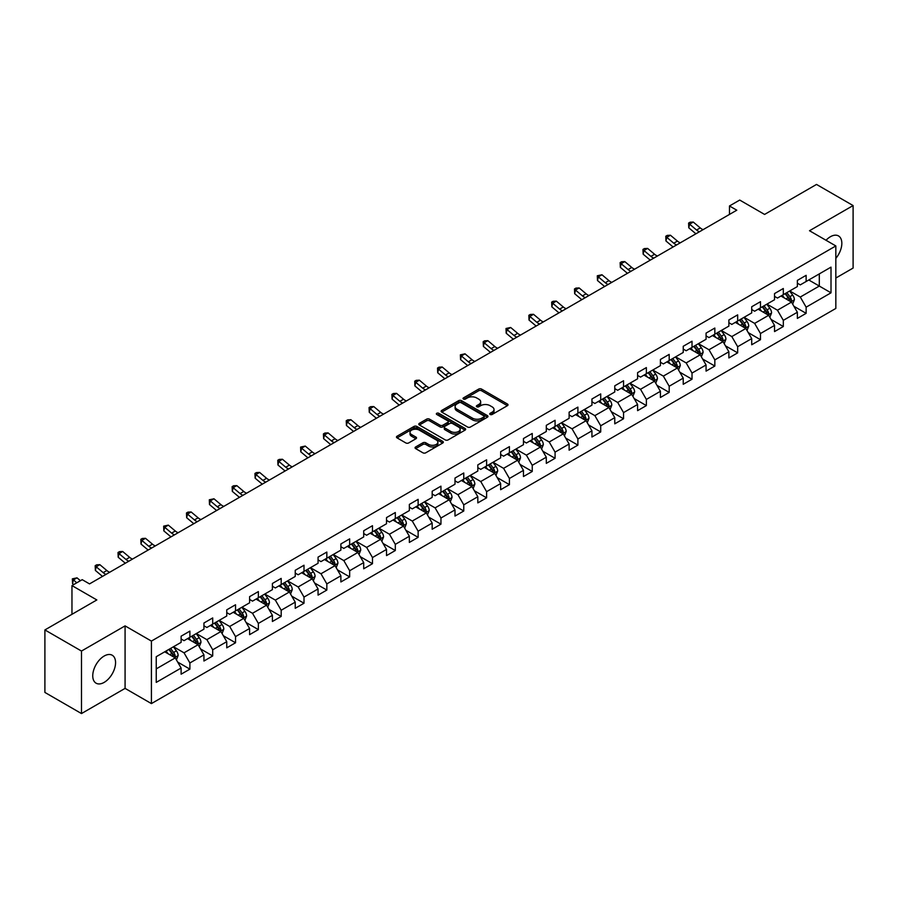 <?xml version="1.0" encoding="UTF-8"?>
<svg xmlns="http://www.w3.org/2000/svg" width="898" height="898" viewBox="0 0 898 898"><rect width="100%" height="100%" fill="white"/><g stroke="black" fill="none" stroke-linecap="round" stroke-linejoin="round"><path stroke-width="1.35" d="M490.151 414.472A1.426 0.819 0 0 0 492.16 414.472L507.426 405.671A2.032 1.167 0 0 0 508.021 404.841A2.032 1.167 0 0 0 507.426 404.01L481.575 389.081A2.032 1.167 0 0 0 478.701 389.081L463.447 397.893A1.426 0.819 0 0 0 463.02 398.476A1.426 0.819 0 0 0 463.447 399.049A1.426 0.819 0 0 0 465.456 399.049L467.431 397.915A6.499 3.749 0 0 1 476.614 397.915L478.769 399.161A6.499 3.749 0 0 1 480.677 401.81A6.499 3.749 0 0 1 478.769 404.459L476.793 405.604A1.426 0.819 0 0 0 476.378 406.188A1.426 0.819 0 0 0 476.793 406.76A1.426 0.819 0 0 0 478.814 406.76L480.778 405.627A6.499 3.749 0 0 1 489.971 405.627L492.126 406.873A6.499 3.749 0 0 1 494.035 409.522A6.499 3.749 0 0 1 492.126 412.171L490.151 413.316A1.426 0.819 0 0 0 489.736 413.899A1.426 0.819 0 0 0 490.151 414.472L490.151 413.316M104.157 682.39A16.142 9.317 120 0 0 114.697 668.168A16.142 9.317 120 0 0 112.228 655.237A16.142 9.317 120 0 0 104.157 656.034A16.142 9.317 120 0 0 93.617 670.256A16.142 9.317 120 0 0 96.086 683.187A16.142 9.317 120 0 0 104.157 682.39M835.836 258.377A16.142 9.317 120 0 0 838.496 235.927A16.142 9.317 120 0 0 830.425 236.724A16.142 9.317 120 0 0 826.037 240.271M415.651 446.957A2.032 1.167 0 0 0 415.056 447.788A2.032 1.167 0 0 0 415.651 448.618L422.913 452.805A2.032 1.167 0 0 0 425.775 452.805L442.725 443.017A2.032 1.167 0 0 0 443.32 442.186A2.032 1.167 0 0 0 442.725 441.356L416.874 426.438A2.032 1.167 0 0 0 414 426.438L397.062 436.215A2.032 1.167 0 0 0 396.467 437.045A2.032 1.167 0 0 0 397.062 437.876L405.817 442.939A2.032 1.167 0 0 0 408.691 442.939L415.942 438.752A2.032 1.167 0 0 0 416.537 437.921A2.032 1.167 0 0 0 415.942 437.09L411.598 434.587A5.433 3.132 0 0 1 410.004 432.365A5.433 3.132 0 0 1 413.361 429.469A5.433 3.132 0 0 1 419.276 430.142L436.305 439.975A5.433 3.132 0 0 1 437.887 442.186A5.433 3.132 0 0 1 434.542 445.082A5.433 3.132 0 0 1 428.615 444.409L425.775 442.77A2.032 1.167 0 0 0 422.913 442.77L415.651 446.957L415.651 448.618L422.913 444.454L422.913 442.77M835.836 278.032L853.1 268.064L853.1 205.563L816.518 184.438L764.58 214.431L739.716 200.063L729.468 205.979L736.787 210.199L89.519 583.902L82.212 579.67L71.963 585.586L71.963 614.311M81.482 651.05L81.482 713.562L125.08 688.384L125.08 625.884L81.482 651.05L44.9 629.936L96.838 599.943L71.963 585.586M125.08 625.884L151.414 641.082L835.836 245.94L835.836 308.441L151.414 703.594L151.414 641.082M853.1 205.563L809.502 230.73L835.836 245.94M467.566 427.021A2.032 1.167 0 0 0 470.44 427.021L487.389 417.233A2.032 1.167 0 0 0 487.984 416.403A2.032 1.167 0 0 0 487.389 415.572L461.538 400.654A2.032 1.167 0 0 0 458.665 400.654L441.726 410.431A2.032 1.167 0 0 0 441.131 411.262A2.032 1.167 0 0 0 441.726 412.092L467.566 427.021M437.337 414.786A1.426 0.819 0 0 1 438.774 414.988L465.029 430.142L448.113 439.908A2.032 1.167 0 0 1 445.24 439.908L419.388 424.99L419.388 423.328A2.032 1.167 0 0 0 418.794 424.159A2.032 1.167 0 0 0 419.388 424.99M419.388 423.328L426.64 419.142A2.032 1.167 0 0 1 429.513 419.142L439.998 425.192A2.032 1.167 0 0 0 442.871 425.192L447.675 422.419A2.032 1.167 0 0 0 448.27 421.589A2.032 1.167 0 0 0 447.675 420.758L436.765 414.461A1.426 0.819 0 0 1 436.349 413.877A1.426 0.819 0 0 1 437.225 413.114A1.426 0.819 0 0 1 438.774 413.293L465.063 428.469A2.032 1.167 0 0 1 465.658 429.3A2.032 1.167 0 0 1 465.063 430.131L465.063 428.469M81.482 713.562L44.9 692.437L44.9 629.936M177.669 662.073L189.893 669.133L189.893 662.96L203.936 654.855L203.936 661.018L212.714 655.955L212.714 649.782L226.756 641.677L226.756 647.84L235.534 642.777L235.534 636.603L249.588 628.499L249.588 634.662L258.366 629.599L258.366 623.425L272.408 615.321L272.408 621.483L281.186 616.421L281.186 610.247L295.229 602.143L295.229 608.305L304.007 603.243L304.007 597.08L318.06 588.965L318.06 595.127L326.838 590.065L326.838 583.902L340.881 575.786L340.881 581.96L349.659 576.886L349.659 570.724L363.701 562.608L363.701 568.782L372.479 563.708L372.479 557.546L386.522 549.43L386.522 555.604L395.311 550.53L395.311 544.368L409.353 536.252L409.353 542.426L418.131 537.352L418.131 531.189L432.174 523.085L432.174 529.248L440.952 524.174L440.952 518.011L454.994 509.907L454.994 516.069L463.772 510.996L463.772 504.833L477.826 496.729L477.826 502.891L486.604 497.829L486.604 491.655L500.646 483.551L500.646 489.713L509.424 484.651L509.424 478.477L523.467 470.372L523.467 476.535L532.245 471.472L532.245 465.299L546.298 457.194L546.298 463.357L555.076 458.294L555.076 452.121L569.119 444.016L569.119 450.179L577.897 445.116L577.897 438.954L591.939 430.838L591.939 437L600.717 431.938L600.717 425.775L614.771 417.66L614.771 423.834L623.549 418.76L623.549 412.597L637.591 404.482L637.591 410.655L646.369 405.582L646.369 399.419L660.412 391.304L660.412 397.477L669.19 392.404L669.19 386.241L683.232 378.125L683.232 384.299L692.021 379.225L692.021 373.063L706.064 364.958L706.064 371.121L714.842 366.047L714.842 359.885L728.884 351.78L728.884 357.943L737.662 352.869L737.662 346.707L751.705 338.602L751.705 344.765L760.483 339.702L760.483 333.528L774.536 325.424L774.536 331.587L783.314 326.524L783.314 320.35L797.357 312.246L797.357 318.408L806.135 313.346L806.135 307.172L831.009 292.815L831.009 267.133L819.302 273.89L819.302 286.058L831.009 292.815M189.893 669.133L181.115 674.196L181.115 668.033L156.241 682.39L156.241 656.707L181.115 642.351L181.115 636.188L189.893 631.114L189.893 637.277L203.936 629.172L203.936 623.01L212.714 617.936L212.714 624.11L226.756 615.994L226.756 609.832L235.534 604.758L235.534 610.932L249.588 602.816L249.588 596.654L258.366 591.58L258.366 597.754L272.408 589.638L272.408 583.476L281.186 578.402L281.186 584.576L295.229 576.46L295.229 570.297L304.007 565.235L304.007 571.397L318.06 563.282L318.06 557.119L326.838 552.057L326.838 558.219L340.881 550.115L340.881 543.941L349.659 538.879L349.659 545.041L363.701 536.937L363.701 530.763L372.479 525.7L372.479 531.863L386.522 523.759L386.522 517.585L395.311 512.522L395.311 518.685L409.353 510.58L409.353 504.407L418.131 499.344L418.131 505.507L432.174 497.402L432.174 491.24L440.952 486.166L440.952 492.329L454.994 484.224L454.994 478.062L463.772 472.988L463.772 479.15L477.826 471.046L477.826 464.883L486.604 459.81L486.604 465.983L500.646 457.868L500.646 451.705L509.424 446.632L509.424 452.805L523.467 444.69L523.467 438.527L532.245 433.453L532.245 439.627L546.298 431.511L546.298 425.349L555.076 420.275L555.076 426.449L569.119 418.333L569.119 412.171L577.897 407.108L577.897 413.271L591.939 405.155L591.939 398.993L600.717 393.93L600.717 400.093L614.771 391.988L614.771 385.814L623.549 380.752L623.549 386.915L637.591 378.81L637.591 372.636L646.369 367.574L646.369 373.736L660.412 365.632L660.412 359.458L669.19 354.396L669.19 360.558L683.232 352.454L683.232 346.28L692.021 341.218L692.021 347.38L706.064 339.276L706.064 333.102L714.842 328.039L714.842 334.202L728.884 326.097L728.884 319.935L737.662 314.861L737.662 321.024L751.705 312.919L751.705 306.757L760.483 301.683L760.483 307.846L774.536 299.741L774.536 293.579L783.314 288.505L783.314 294.679L797.357 286.563L797.357 280.401L806.135 275.327L806.135 281.501L831.009 267.133M187.547 638.635L198.088 644.719L184.034 652.824L173.505 646.74M181.115 638.972L184.034 640.667L189.893 637.277M184.034 652.824L189.893 662.96M198.088 644.719L203.936 654.855M210.368 625.457L220.908 631.541L206.866 639.645L196.325 633.561M203.936 625.794L206.866 627.489L212.714 624.11M206.866 639.645L212.714 649.782M220.908 631.541L226.756 641.677M233.199 612.279L243.728 618.363L229.686 626.467L219.157 620.383M226.756 612.616L229.686 614.311L235.534 610.932M229.686 626.467L235.534 636.603M243.728 618.363L249.588 628.499M256.02 599.101L266.56 605.185L252.506 613.289L241.977 607.216M249.588 599.437L252.506 601.132L258.366 597.754M252.506 613.289L258.366 623.425M266.56 605.185L272.408 615.321M278.84 585.923L289.381 592.006L275.338 600.111L264.798 594.038M272.408 586.259L275.338 587.954L281.186 584.576M275.338 600.111L281.186 610.247M289.381 592.006L295.229 602.143M301.672 572.744L312.201 578.828L298.158 586.944L287.618 580.86M295.229 573.081L298.158 574.776L304.007 571.397M298.158 586.944L304.007 597.08M312.201 578.828L318.06 588.965M324.492 559.566L335.021 565.65L320.979 573.766L310.45 567.682M318.06 559.903L320.979 561.598L326.838 558.219M320.979 573.766L326.838 583.902M335.021 565.65L340.881 575.786M347.313 546.388L357.853 552.472L343.811 560.588L333.27 554.504M340.881 546.736L343.811 548.42L349.659 545.041M343.811 560.588L349.659 570.724M357.853 552.472L363.701 562.608M370.144 533.221L380.673 539.294L366.631 547.41L356.091 541.326M363.701 533.558L366.631 535.242L372.479 531.863M366.631 547.41L372.479 557.546M380.673 539.294L386.522 549.43M392.965 520.043L403.494 526.116L389.451 534.231L378.922 528.147M386.522 520.38L389.451 522.064L395.311 518.685M389.451 534.231L395.311 544.368M403.494 526.116L409.353 536.252M415.785 506.865L426.326 512.949L412.272 521.053L401.743 514.969M409.353 507.202L412.272 508.885L418.131 505.507M412.272 521.053L418.131 531.189M426.326 512.949L432.174 523.085M438.617 493.687L449.146 499.771L435.103 507.875L424.563 501.791M432.174 494.023L435.103 495.707L440.952 492.329M435.103 507.875L440.952 518.011M449.146 499.771L454.994 509.907M461.437 480.509L471.966 486.593L457.924 494.697L447.395 488.613M454.994 480.845L457.924 482.529L463.772 479.15M457.924 494.697L463.772 504.833M471.966 486.593L477.826 496.729M484.258 467.33L494.798 473.414L480.744 481.519L470.215 475.435M477.826 467.667L480.744 469.362L486.604 465.983M480.744 481.519L486.604 491.655M494.798 473.414L500.646 483.551M507.078 454.152L517.618 460.236L503.576 468.341L493.036 462.257M500.646 454.489L503.576 456.184L509.424 452.805M503.576 468.341L509.424 478.477M517.618 460.236L523.467 470.372M529.91 440.974L540.439 447.058L526.396 455.163L515.867 449.09M523.467 441.311L526.396 443.006L532.245 439.627M526.396 455.163L532.245 465.299M540.439 447.058L546.298 457.194M552.73 427.796L563.271 433.88L549.217 441.984L538.688 435.912M546.298 428.133L549.217 429.828L555.076 426.449M549.217 441.984L555.076 452.121M563.271 433.88L569.119 444.016M575.551 414.618L586.091 420.702L572.048 428.817L561.508 422.734M569.119 414.955L572.048 416.65L577.897 413.271M572.048 428.817L577.897 438.954M586.091 420.702L591.939 430.838M598.382 401.44L608.911 407.524L594.869 415.639L584.329 409.555M591.939 401.776L594.869 403.471L600.717 400.093M594.869 415.639L600.717 425.775M608.911 407.524L614.771 417.66M621.203 388.262L631.743 394.345L617.689 402.461L607.16 396.377M614.771 388.61L617.689 390.293L623.549 386.915M617.689 402.461L623.549 412.597M631.743 394.345L637.591 404.482M644.023 375.095L654.563 381.167L640.521 389.283L629.981 383.199M637.591 375.431L640.521 377.115L646.369 373.736M640.521 389.283L646.369 399.419M654.563 381.167L660.412 391.304M666.855 361.916L677.384 367.989L663.341 376.105L652.801 370.021M660.412 362.253L663.341 363.937L669.19 360.558M663.341 376.105L669.19 386.241M677.384 367.989L683.232 378.125M689.675 348.738L700.204 354.811L686.162 362.927L675.633 356.843M683.232 349.075L686.162 350.759L692.021 347.38M686.162 362.927L692.021 373.063M700.204 354.811L706.064 364.958M712.496 335.56L723.036 341.644L708.982 349.749L698.453 343.665M706.064 335.897L708.982 337.581L714.842 334.202M708.982 349.749L714.842 359.885M723.036 341.644L728.884 351.78M735.327 322.382L745.856 328.466L731.814 336.57L721.274 330.486M728.884 322.719L731.814 324.403L737.662 321.024M731.814 336.57L737.662 346.707M745.856 328.466L751.705 338.602M758.148 309.204L768.677 315.288L754.634 323.392L744.105 317.308M751.705 309.541L754.634 311.236L760.483 307.846M754.634 323.392L760.483 333.528M768.677 315.288L774.536 325.424M780.968 296.026L791.508 302.11L777.455 310.214L766.926 304.13M774.536 296.362L777.455 298.057L783.314 294.679M777.455 310.214L783.314 320.35M791.508 302.11L797.357 312.246M808.772 279.974L819.302 286.058L800.286 297.036L789.746 290.952M797.357 283.184L800.286 284.879L806.135 281.501M800.286 297.036L806.135 307.172M125.08 688.384L151.414 703.594M729.468 205.979L729.468 214.431M156.241 668.875L175.256 657.897L164.727 651.813M175.256 657.897L181.115 668.033M793.922 306.285L806.135 313.346M771.09 319.464L783.314 326.524M748.27 332.642L760.483 339.702M725.449 345.82L737.662 352.869M702.629 358.998L714.842 366.047M679.797 372.176L692.021 379.225M656.977 385.354L669.19 392.404M634.156 398.532L646.369 405.582M611.325 411.711L623.549 418.76M588.504 424.889L600.717 431.938M565.684 438.067L577.897 445.116M542.852 451.234L555.076 458.294M520.032 464.412L532.245 471.472M497.211 477.59L509.424 484.651M474.38 490.768L486.604 497.829M451.559 503.946L463.772 510.996M428.739 517.125L440.952 524.174M405.907 530.303L418.131 537.352M383.087 543.481L395.311 550.53M360.266 556.659L372.479 563.708M337.446 569.837L349.659 576.886M314.614 583.015L326.838 590.065M291.794 596.193L304.007 603.243M268.973 609.36L281.186 616.421M246.142 622.538L258.366 629.599M223.321 635.717L235.534 642.777M200.501 648.895L212.714 655.955M490.723 414.674L492.126 413.866A6.499 3.749 0 0 0 494.035 411.217L494.035 409.522M480.677 401.81L480.677 403.505A6.499 3.749 0 0 1 478.769 406.154L477.366 406.962M507.392 405.683L481.575 390.776A2.032 1.167 0 0 0 478.701 390.776L464.008 399.251M487.389 415.572L487.389 417.233L461.538 402.338A2.032 1.167 0 0 0 458.665 402.338L441.749 412.103M483.798 416.986A1.426 0.819 0 0 0 484.213 416.403A1.426 0.819 0 0 0 483.798 415.819L461.112 402.719A1.426 0.819 0 0 0 459.103 402.719L457.015 403.92A6.499 3.749 0 0 0 455.106 406.581A6.499 3.749 0 0 0 457.015 409.23L472.528 418.187A6.499 3.749 0 0 0 481.721 418.187L483.798 416.986L483.798 418.67A1.426 0.819 0 0 0 484.213 418.098L484.213 416.403M455.106 406.581L455.106 408.264A6.499 3.749 0 0 0 457.015 410.925L457.015 409.23M483.798 418.67L481.721 419.871A6.499 3.749 0 0 1 472.528 419.871L457.015 410.925M419.411 425.001L426.64 420.825L426.64 419.142M448.27 421.589L448.27 423.272A2.032 1.167 0 0 1 447.675 424.103L442.871 426.887A2.032 1.167 0 0 1 439.998 426.887L429.513 420.825A2.032 1.167 0 0 0 426.64 420.825M450.875 431.478A5.433 3.132 0 0 0 456.801 432.151A5.433 3.132 0 0 0 460.146 429.255A5.433 3.132 0 0 0 458.564 427.033L452.558 423.575A2.032 1.167 0 0 0 449.696 423.575L444.88 426.348A2.032 1.167 0 0 0 444.286 427.179A2.032 1.167 0 0 0 444.88 428.009L450.875 431.478L450.875 433.162A5.433 3.132 0 0 0 456.801 433.846A5.433 3.132 0 0 0 460.146 430.95L460.146 429.255M444.286 427.179L444.286 428.874A2.032 1.167 0 0 0 444.88 429.704L444.88 428.009M450.875 433.162L444.88 429.704M437.887 442.186L437.887 443.881A5.433 3.132 0 0 1 434.542 446.777A5.433 3.132 0 0 1 428.615 446.093L425.775 444.454A2.032 1.167 0 0 0 422.913 444.454M410.004 432.365L410.004 434.048A5.433 3.132 0 0 0 411.598 436.271L411.598 434.587M415.92 438.763L411.598 436.271M442.703 443.04L416.874 428.121A2.032 1.167 0 0 0 414 428.121L397.084 437.898L397.062 436.215M792.665 304.108L794.404 299.73A5.478 3.165 -120 0 0 792.653 295.06L789.634 291.031M784.369 297.99L782.315 295.251M790.655 301.616L791.441 299.954A5.478 3.165 -120 0 0 789.87 296.666L786.85 292.625M785.481 293.421L788.826 297.9A2.795 1.616 60 0 1 789.331 298.742L791.441 299.954M785.099 293.646L788.118 297.676A5.478 3.165 60 0 1 789.69 300.976M699.43 231.774A10.349 5.972 60 0 1 696.579 230.034L689.608 224.163L688.788 227.811L695.77 233.682A15.513 8.958 -120 0 0 695.916 233.806M703.089 229.652A10.349 5.972 60 0 1 700.238 227.912L693.267 222.053L689.608 224.163L688.609 223.074L690.068 222.221L693.267 222.053M688.788 227.811L688.609 223.074M769.833 317.286L771.573 312.897A5.478 3.165 -120 0 0 769.833 308.239L766.802 304.197M761.549 311.168L759.495 308.429M767.835 314.794L768.621 313.133A5.478 3.165 -120 0 0 767.049 309.844L764.03 305.803M762.649 306.6L766.005 311.067A2.795 1.616 60 0 1 766.51 311.92L768.621 313.133M762.267 306.824L765.287 310.854A5.478 3.165 60 0 1 766.858 314.154M747.013 330.464L748.752 326.075A5.478 3.165 -120 0 0 747.001 321.405L743.982 317.376M738.717 324.346L736.663 321.607M745.003 327.972L745.789 326.311A5.478 3.165 -120 0 0 744.229 323.011L741.209 318.981M739.829 319.778L743.185 324.245A2.795 1.616 60 0 1 743.69 325.098L745.789 326.311M739.447 320.002L742.466 324.032A5.478 3.165 60 0 1 744.038 327.332M676.609 244.941A10.349 5.972 60 0 1 673.758 243.201L666.787 237.341L665.968 240.99L672.939 246.849A15.513 8.958 -120 0 0 673.096 246.972M680.269 242.83A10.349 5.972 60 0 1 677.418 241.091L670.436 235.231L666.787 237.341L665.777 236.253L667.248 235.399L670.436 235.231M665.968 240.99L665.777 236.253M653.789 258.119A10.349 5.972 60 0 1 650.927 256.379L643.956 250.52L643.148 254.168L650.118 260.027A15.513 8.958 -120 0 0 650.264 260.151M657.448 256.009A10.349 5.972 60 0 1 654.586 254.269L647.615 248.409L643.956 250.52L642.957 249.419L644.416 248.578L647.615 248.409M643.148 254.168L642.957 249.419M724.192 343.642L725.932 339.253A5.478 3.165 -120 0 0 724.181 334.584L721.161 330.554M715.897 337.513L713.843 334.786M722.183 341.15L722.969 339.489A5.478 3.165 -120 0 0 721.397 336.189L718.378 332.159M717.008 332.956L720.353 337.424A2.795 1.616 60 0 1 720.87 338.277L722.969 339.489M716.626 333.18L719.646 337.21A5.478 3.165 60 0 1 721.217 340.499M701.36 356.82L703.1 352.431A5.478 3.165 -120 0 0 701.36 347.762L698.341 343.732M693.076 350.691L691.022 347.953M699.362 354.328L700.148 352.667A5.478 3.165 -120 0 0 698.577 349.367L695.557 345.337M694.188 346.134L697.533 350.602A2.795 1.616 60 0 1 698.038 351.455L700.148 352.667M693.795 346.347L696.826 350.388A5.478 3.165 60 0 1 698.386 353.677M678.54 369.998L680.28 365.609A5.478 3.165 -120 0 0 678.529 360.94L675.509 356.91M670.245 363.87L668.202 361.131M676.542 367.507L677.317 365.845A5.478 3.165 -120 0 0 675.756 362.545L672.737 358.515M671.356 359.312L674.712 363.78A2.795 1.616 60 0 1 675.217 364.633L677.317 365.845M670.974 359.526L673.994 363.567A5.478 3.165 60 0 1 675.565 366.855M630.968 271.297A10.349 5.972 60 0 1 628.106 269.557L621.135 263.698L620.327 267.346L627.298 273.205A15.513 8.958 -120 0 0 627.444 273.329M634.617 269.187A10.349 5.972 60 0 1 631.765 267.447L624.795 261.587L621.135 263.698L620.136 262.598L621.596 261.756L624.795 261.587M620.327 267.346L620.136 262.598M608.137 284.475A10.349 5.972 60 0 1 605.286 282.735L598.315 276.876L597.496 280.524L604.466 286.383A15.513 8.958 -120 0 0 604.623 286.507M611.796 282.365A10.349 5.972 60 0 1 608.945 280.625L601.963 274.766L598.315 276.876L597.305 275.776L601.963 274.766M597.496 280.524L597.305 275.776M585.316 297.653A10.349 5.972 60 0 1 582.465 295.913L575.483 290.054L574.675 293.702L581.646 299.562A15.513 8.958 -120 0 0 581.792 299.685M588.976 295.543A10.349 5.972 60 0 1 586.113 293.803L579.143 287.944L575.483 290.054L574.484 288.954L575.944 288.112L579.143 287.944M574.675 293.702L574.484 288.954M562.496 310.831A10.349 5.972 60 0 1 559.634 309.092L552.663 303.232L551.855 306.88L558.825 312.74A15.513 8.958 -120 0 0 558.971 312.863M566.144 308.721A10.349 5.972 60 0 1 563.293 306.981L556.322 301.122L552.663 303.232L551.664 302.132L553.123 301.29L556.322 301.122M551.855 306.88L551.664 302.132M539.664 324.01A10.349 5.972 60 0 1 536.813 322.27L529.842 316.41L529.023 320.058L535.994 325.918A15.513 8.958 -120 0 0 536.151 326.041M543.324 321.899A10.349 5.972 60 0 1 540.473 320.159L533.502 314.3L529.842 316.41L528.843 315.31L530.303 314.468L533.502 314.3M529.023 320.058L528.843 315.31M516.844 337.188A10.349 5.972 60 0 1 513.993 335.448L507.011 329.588L506.203 333.237L513.173 339.096A15.513 8.958 -120 0 0 513.319 339.219M520.503 335.077A10.349 5.972 60 0 1 517.641 333.338L510.67 327.478L507.011 329.588L506.012 328.488L510.67 327.478M506.203 333.237L506.012 328.488M494.023 350.366A10.349 5.972 60 0 1 491.161 348.626L484.19 342.767L483.382 346.415L490.353 352.274A15.513 8.958 -120 0 0 490.499 352.398M497.683 348.256A10.349 5.972 60 0 1 494.82 346.516L487.85 340.656L484.19 342.767L483.191 341.667L484.651 340.825L487.85 340.656M483.382 346.415L483.191 341.667M471.192 363.544A10.349 5.972 60 0 1 468.341 361.804L461.37 355.945L460.551 359.593L467.532 365.452A15.513 8.958 -120 0 0 467.678 365.576M474.851 361.434A10.349 5.972 60 0 1 472 359.694L465.029 353.823L461.37 355.945L460.371 354.845L465.029 353.823M460.551 359.593L460.371 354.845M448.371 376.722A10.349 5.972 60 0 1 445.52 374.982L438.538 369.123L437.73 372.771L444.701 378.63A15.513 8.958 -120 0 0 444.847 378.754M452.031 374.601A10.349 5.972 60 0 1 449.18 372.872L442.198 367.001L438.538 369.123L437.539 368.023L439.01 367.17L442.198 367.001M437.73 372.771L437.539 368.023M425.551 389.9A10.349 5.972 60 0 1 422.689 388.161L415.718 382.29L414.91 385.938L421.88 391.809A15.513 8.958 -120 0 0 422.026 391.932M429.21 387.779A10.349 5.972 60 0 1 426.348 386.039L419.377 380.18L415.718 382.29L414.719 381.201L416.178 380.348L419.377 380.18M414.91 385.938L414.719 381.201M402.719 403.067A10.349 5.972 60 0 1 399.868 401.327L392.897 395.468L392.078 399.116L399.06 404.987A15.513 8.958 -120 0 0 399.206 405.11M406.379 400.957A10.349 5.972 60 0 1 403.528 399.217L396.557 393.358L392.897 395.468L391.898 394.379L393.358 393.526L396.557 393.358M392.078 399.116L391.898 394.379M379.899 416.245A10.349 5.972 60 0 1 377.048 414.506L370.077 408.646L369.258 412.294L376.228 418.154A15.513 8.958 -120 0 0 376.385 418.277M383.558 414.135A10.349 5.972 60 0 1 380.707 412.395L373.725 406.536L370.077 408.646L369.067 407.557L370.537 406.704L373.725 406.536M369.258 412.294L369.067 407.557M357.078 429.424A10.349 5.972 60 0 1 354.216 427.684L347.245 421.824L346.437 425.472L353.408 431.332A15.513 8.958 -120 0 0 353.554 431.455M360.738 427.313A10.349 5.972 60 0 1 357.875 425.573L350.905 419.714L347.245 421.824L346.246 420.724L347.706 419.882L350.905 419.714M346.437 425.472L346.246 420.724M334.258 442.602A10.349 5.972 60 0 1 331.396 440.862L324.425 435.002L323.617 438.651L330.587 444.51A15.513 8.958 -120 0 0 330.733 444.633M337.906 440.491A10.349 5.972 60 0 1 335.055 438.752L328.084 432.892L324.425 435.002L323.426 433.902L324.885 433.061L328.084 432.892M323.617 438.651L323.426 433.902M311.426 455.78A10.349 5.972 60 0 1 308.575 454.04L301.605 448.181L300.785 451.829L307.756 457.688A15.513 8.958 -120 0 0 307.913 457.812M315.086 453.67A10.349 5.972 60 0 1 312.235 451.93L305.253 446.07L301.605 448.181L300.594 447.081L305.253 446.07M300.785 451.829L300.594 447.081M288.606 468.958A10.349 5.972 60 0 1 285.744 467.218L278.773 461.359L277.965 465.007L284.935 470.866A15.513 8.958 -120 0 0 285.081 470.99M292.265 466.848A10.349 5.972 60 0 1 289.403 465.108L282.432 459.248L278.773 461.359L277.774 460.259L279.233 459.417L282.432 459.248M277.965 465.007L277.774 460.259M265.786 482.136A10.349 5.972 60 0 1 262.923 480.396L255.952 474.537L255.144 478.185L262.115 484.044A15.513 8.958 -120 0 0 262.261 484.168M269.434 480.026A10.349 5.972 60 0 1 266.583 478.286L259.612 472.427L255.952 474.537L254.953 473.437L256.413 472.595L259.612 472.427M255.144 478.185L254.953 473.437M242.954 495.314A10.349 5.972 60 0 1 240.103 493.574L233.132 487.715L232.313 491.363L239.283 497.223A15.513 8.958 -120 0 0 239.44 497.346M246.613 493.204A10.349 5.972 60 0 1 243.762 491.464L236.791 485.605L233.132 487.715L232.133 486.615L233.592 485.773L236.791 485.605M232.313 491.363L232.133 486.615M220.133 508.493A10.349 5.972 60 0 1 217.282 506.753L210.3 500.893L209.492 504.541L216.463 510.401A15.513 8.958 -120 0 0 216.609 510.524M223.793 506.382A10.349 5.972 60 0 1 220.93 504.642L213.96 498.783L210.3 500.893L209.301 499.793L213.96 498.783M209.492 504.541L209.301 499.793M655.72 383.177L657.459 378.788A5.478 3.165 -120 0 0 655.708 374.118L652.689 370.088M647.424 377.048L645.37 374.309M653.71 380.685L654.496 379.023A5.478 3.165 -120 0 0 652.925 375.723L649.905 371.693M648.536 372.49L651.881 376.958A2.795 1.616 60 0 1 652.397 377.811L654.496 379.023M648.154 372.704L651.173 376.733A5.478 3.165 60 0 1 652.745 380.034M632.888 396.355L634.639 391.966A5.478 3.165 -120 0 0 632.888 387.296L629.868 383.266M624.604 390.226L622.55 387.487M630.89 393.863L631.676 392.202A5.478 3.165 -120 0 0 630.104 388.901L627.085 384.872M625.715 385.669L629.06 390.136A2.795 1.616 60 0 1 629.565 390.989L631.676 392.202M625.334 385.882L628.353 389.912A5.478 3.165 60 0 1 629.913 393.212M610.068 409.533L611.807 405.144A5.478 3.165 -120 0 0 610.056 400.474L607.037 396.445M601.772 403.404L599.729 400.665M608.069 407.041L608.855 405.38A5.478 3.165 -120 0 0 607.284 402.079L604.264 398.05M602.884 398.847L606.24 403.314A2.795 1.616 60 0 1 606.745 404.156L608.855 405.38M602.502 399.06L605.521 403.09A5.478 3.165 60 0 1 607.093 406.39M587.247 422.7L588.987 418.322A5.478 3.165 -120 0 0 587.236 413.652L584.216 409.623M578.952 416.582L576.898 413.843M585.238 420.208L586.024 418.558A5.478 3.165 -120 0 0 584.452 415.258L581.433 411.228M580.063 412.014L583.408 416.492A2.795 1.616 60 0 1 583.925 417.334L586.024 418.558M579.681 412.238L582.701 416.268A5.478 3.165 60 0 1 584.272 419.568M564.427 435.878L566.167 431.5A5.478 3.165 -120 0 0 564.415 426.831L561.396 422.801M556.131 429.76L554.077 427.021M562.417 433.386L563.203 431.736A5.478 3.165 -120 0 0 561.632 428.436L558.612 424.406M557.243 425.192L560.588 429.671A2.795 1.616 60 0 1 561.093 430.512L563.203 431.736M556.861 425.416L559.881 429.446A5.478 3.165 60 0 1 561.441 432.746M541.595 449.056L543.335 444.678A5.478 3.165 -120 0 0 541.584 440.009L538.564 435.979M533.3 442.939L531.257 440.2M539.597 446.564L540.383 444.914A5.478 3.165 -120 0 0 538.811 441.614L535.792 437.584M534.411 438.37L537.767 442.849A2.795 1.616 60 0 1 538.272 443.691L540.383 444.914M534.029 438.594L537.049 442.624A5.478 3.165 60 0 1 538.62 445.924M518.775 462.234L520.514 457.857A5.478 3.165 -120 0 0 518.763 453.187L515.744 449.157M510.479 456.117L508.425 453.378M516.765 459.742L517.551 458.081A5.478 3.165 -120 0 0 515.98 454.792L512.96 450.762M511.591 451.548L514.947 456.027A2.795 1.616 60 0 1 515.452 456.869L517.551 458.081M511.209 451.773L514.228 455.802A5.478 3.165 60 0 1 515.8 459.103M495.954 475.412L497.694 471.035A5.478 3.165 -120 0 0 495.943 466.365L492.923 462.324M487.659 469.295L485.605 466.556M493.945 472.92L494.731 471.259A5.478 3.165 -120 0 0 493.159 467.97L490.14 463.929M488.77 464.726L492.115 469.194A2.795 1.616 60 0 1 492.62 470.047L494.731 471.259M488.389 464.951L491.408 468.981A5.478 3.165 60 0 1 492.98 472.281M473.123 488.591L474.862 484.202A5.478 3.165 -120 0 0 473.111 479.543L470.092 475.502M464.838 482.473L462.784 479.734M471.124 486.099L471.91 484.437A5.478 3.165 -120 0 0 470.339 481.137L467.319 477.107M465.939 477.904L469.295 482.372A2.795 1.616 60 0 1 469.8 483.225L471.91 484.437M465.557 478.129L468.576 482.159A5.478 3.165 60 0 1 470.148 485.459M450.302 501.769L452.042 497.38A5.478 3.165 -120 0 0 450.291 492.71L447.271 488.68M442.007 495.651L439.953 492.912M448.293 499.277L449.079 497.615A5.478 3.165 -120 0 0 447.518 494.315L444.499 490.286M443.118 491.083L446.474 495.55A2.795 1.616 60 0 1 446.98 496.403L449.079 497.615M442.736 491.307L445.756 495.337A5.478 3.165 60 0 1 447.327 498.637M427.482 514.947L429.222 510.558A5.478 3.165 -120 0 0 427.47 505.888L424.451 501.859M419.186 508.818L417.132 506.079M425.472 512.455L426.258 510.794A5.478 3.165 -120 0 0 424.687 507.493L421.667 503.464M420.298 504.261L423.643 508.728A2.795 1.616 60 0 1 424.148 509.581L426.258 510.794M419.916 504.485L422.936 508.515A5.478 3.165 60 0 1 424.507 511.804M404.65 528.125L406.39 523.736A5.478 3.165 -120 0 0 404.65 519.066L401.631 515.037M396.366 521.996L394.312 519.257M402.652 525.633L403.438 523.972A5.478 3.165 -120 0 0 401.866 520.672L398.847 516.642M397.477 517.439L400.822 521.906A2.795 1.616 60 0 1 401.327 522.759L403.438 523.972M397.084 517.652L400.104 521.693A5.478 3.165 60 0 1 401.675 524.982M381.83 541.303L383.569 536.914A5.478 3.165 -120 0 0 381.818 532.245L378.799 528.215M373.534 535.174L371.491 532.435M379.832 538.811L380.606 537.15A5.478 3.165 -120 0 0 379.046 533.85L376.026 529.82M374.646 530.617L378.002 535.085A2.795 1.616 60 0 1 378.507 535.938L380.606 537.15M374.264 530.83L377.283 534.86A5.478 3.165 60 0 1 378.855 538.16M359.009 554.481L360.749 550.092A5.478 3.165 -120 0 0 358.998 545.423L355.978 541.393M350.714 548.352L348.66 545.614M357 551.989L357.786 550.328A5.478 3.165 -120 0 0 356.214 547.028L353.195 542.998M351.825 543.795L355.17 548.263A2.795 1.616 60 0 1 355.687 549.116L357.786 550.328M351.444 544.008L354.463 548.038A5.478 3.165 60 0 1 356.035 551.338M336.178 567.659L337.929 563.271A5.478 3.165 -120 0 0 336.178 558.601L333.158 554.571M327.893 561.531L325.839 558.792M334.179 565.168L334.965 563.506A5.478 3.165 -120 0 0 333.394 560.206L330.374 556.176M329.005 556.973L332.35 561.441A2.795 1.616 60 0 1 332.855 562.294L334.965 563.506M328.623 557.187L331.643 561.216A5.478 3.165 60 0 1 333.203 564.516M313.357 580.826L315.097 576.449A5.478 3.165 -120 0 0 313.346 571.779L310.326 567.749M305.062 574.709L303.019 571.97M311.359 578.334L312.134 576.684A5.478 3.165 -120 0 0 310.573 573.384L307.554 569.354M306.173 570.14L309.529 574.619A2.795 1.616 60 0 1 310.034 575.461L312.134 576.684M305.791 570.365L308.811 574.394A5.478 3.165 60 0 1 310.382 577.695M290.537 594.005L292.277 589.627A5.478 3.165 -120 0 0 290.525 584.957L287.506 580.927M282.241 587.887L280.187 585.148M288.527 591.513L289.313 589.863A5.478 3.165 -120 0 0 287.742 586.562L284.722 582.533M283.353 583.318L286.698 587.797A2.795 1.616 60 0 1 287.214 588.639L289.313 589.863M282.971 583.543L285.991 587.573A5.478 3.165 60 0 1 287.562 590.873M267.716 607.183L269.456 602.805A5.478 3.165 -120 0 0 267.705 598.135L264.686 594.106M259.421 601.065L257.367 598.326M265.707 604.691L266.493 603.041A5.478 3.165 -120 0 0 264.921 599.741L261.902 595.711M260.532 596.496L263.877 600.975A2.795 1.616 60 0 1 264.382 601.817L266.493 603.041M260.151 596.721L263.17 600.751A5.478 3.165 60 0 1 264.73 604.051M244.885 620.361L246.624 615.983A5.478 3.165 -120 0 0 244.873 611.314L241.854 607.284M236.589 614.243L234.546 611.504M242.887 617.869L243.672 616.208A5.478 3.165 -120 0 0 242.101 612.919L239.081 608.889M237.701 609.675L241.057 614.153A2.795 1.616 60 0 1 241.562 614.995L243.672 616.208M237.319 609.899L240.338 613.929A5.478 3.165 60 0 1 241.91 617.229M222.064 633.539L223.804 629.161A5.478 3.165 -120 0 0 222.053 624.492L219.033 620.462M213.769 627.421L211.715 624.682M220.055 631.047L220.841 629.386A5.478 3.165 -120 0 0 219.269 626.097L216.25 622.056M214.88 622.853L218.225 627.332A2.795 1.616 60 0 1 218.742 628.173L220.841 629.386M214.499 623.077L217.518 627.107A5.478 3.165 60 0 1 219.09 630.407M197.313 521.671A10.349 5.972 60 0 1 194.451 519.931L187.48 514.071L186.672 517.719L193.642 523.579A15.513 8.958 -120 0 0 193.788 523.702M200.972 519.56A10.349 5.972 60 0 1 198.11 517.82L191.139 511.961L187.48 514.071L186.481 512.971L187.94 512.129L191.139 511.961M186.672 517.719L186.481 512.971M174.481 534.849A10.349 5.972 60 0 1 171.63 533.109L164.66 527.249L163.84 530.898L170.822 536.757A15.513 8.958 -120 0 0 170.968 536.881M178.141 532.739A10.349 5.972 60 0 1 175.29 530.999L168.319 525.128L164.66 527.249L163.661 526.149L168.319 525.128M163.84 530.898L163.661 526.149M151.661 548.027A10.349 5.972 60 0 1 148.81 546.287L141.828 540.416L141.02 544.076L147.99 549.935A15.513 8.958 -120 0 0 148.136 550.059M155.32 545.905A10.349 5.972 60 0 1 152.458 544.166L145.487 538.306L141.828 540.416L140.829 539.328L142.299 538.474L145.487 538.306M141.02 544.076L140.829 539.328M128.841 561.205A10.349 5.972 60 0 1 125.978 559.465L119.007 553.595L118.199 557.243L125.17 563.113A15.513 8.958 -120 0 0 125.316 563.237M132.5 559.084A10.349 5.972 60 0 1 129.638 557.344L122.667 551.484L119.007 553.595L118.008 552.506L119.468 551.653L122.667 551.484M118.199 557.243L118.008 552.506M199.244 646.717L200.984 642.328A5.478 3.165 -120 0 0 199.233 637.67L196.213 633.629M190.948 640.6L188.894 637.861M197.234 644.225L198.02 642.564A5.478 3.165 -120 0 0 196.449 639.275L193.429 635.234M192.06 636.031L195.405 640.499A2.795 1.616 60 0 1 195.91 641.352L198.02 642.564M191.678 636.255L194.698 640.285A5.478 3.165 60 0 1 196.269 643.585M106.009 574.372A10.349 5.972 60 0 1 103.158 572.632L96.187 566.773L95.368 570.421L102.35 576.292A15.513 8.958 -120 0 0 102.495 576.404M109.668 572.262A10.349 5.972 60 0 1 106.817 570.522L99.846 564.662L96.187 566.773L95.188 565.684L96.647 564.831L99.846 564.662M95.368 570.421L95.188 565.684M176.412 659.895L178.152 655.506A5.478 3.165 -120 0 0 176.401 650.837L173.381 646.807M168.117 653.778L166.074 651.039M174.414 657.403L175.2 655.742A5.478 3.165 -120 0 0 173.628 652.442L170.609 648.412M169.228 649.209L172.584 653.677A2.795 1.616 60 0 1 173.089 654.53L175.2 655.742M168.846 649.434L171.866 653.463A5.478 3.165 60 0 1 173.437 656.764M80.427 580.703L77.015 577.841L73.367 579.951L72.547 583.599L73.715 584.576M76.768 582.813L72.356 578.851L77.015 577.841M72.547 583.599L72.356 578.851M492.126 413.866L492.126 412.171M476.793 406.76L476.793 405.604M478.769 406.154L478.769 404.459M463.447 399.049L463.447 397.893M478.701 390.776L478.701 389.081M481.575 390.776L481.575 389.081M507.426 405.671L507.426 404.01M441.726 412.092L441.726 410.431M458.665 402.338L458.665 400.654M461.538 402.338L461.538 400.654M472.528 419.871L472.528 418.187M481.721 419.871L481.721 418.187M429.513 420.825L429.513 419.142M439.998 426.887L439.998 425.192M442.871 426.887L442.871 425.192M447.675 424.103L447.675 422.419M438.774 414.988L438.774 413.293M425.775 444.454L425.775 442.77M428.615 446.093L428.615 444.409M415.942 438.752L415.942 437.09M414 428.121L414 426.438M416.874 428.121L416.874 426.438M442.725 443.017L442.725 441.356M790.958 301.795L794.36 299.831M789.87 296.666L792.653 295.06M785.975 298.911L788.118 297.676M696.579 230.034L700.238 227.912M768.138 314.974L771.539 313.009M767.049 309.844L769.833 308.239M763.143 312.089L765.287 310.854M745.318 328.152L748.719 326.187M744.229 323.011L747.001 321.405M740.322 325.267L742.466 324.032M673.758 243.201L677.418 241.091M650.927 256.379L654.586 254.269M722.497 341.33L725.898 339.365M721.397 336.189L724.181 334.584M717.502 338.445L719.646 337.21M699.665 354.508L703.067 352.544M698.577 349.367L701.36 347.762M694.67 351.623L696.826 350.388M676.845 367.686L680.246 365.722M675.756 362.545L678.529 360.94M671.85 364.801L673.994 363.567M628.106 269.557L631.765 267.447M605.286 282.735L608.945 280.625M582.465 295.913L586.113 293.803M559.634 309.092L563.293 306.981M536.813 322.27L540.473 320.159M513.993 335.448L517.641 333.338M491.161 348.626L494.82 346.516M468.341 361.804L472 359.694M445.52 374.982L449.18 372.872M422.689 388.161L426.348 386.039M399.868 401.327L403.528 399.217M377.048 414.506L380.707 412.395M354.216 427.684L357.875 425.573M331.396 440.862L335.055 438.752M308.575 454.04L312.235 451.93M285.744 467.218L289.403 465.108M262.923 480.396L266.583 478.286M240.103 493.574L243.762 491.464M217.282 506.753L220.93 504.642M654.025 380.853L657.426 378.9M652.925 375.723L655.708 374.118M649.03 377.979L651.173 376.733M631.193 394.031L634.594 392.067M630.104 388.901L632.888 387.296M626.209 391.158L628.353 389.912M608.373 407.209L611.774 405.245M607.284 402.079L610.056 400.474M603.377 404.336L605.521 403.09M585.552 420.387L588.953 418.423M584.452 415.258L587.236 413.652M580.557 417.503L582.701 416.268M562.72 433.566L566.122 431.601M561.632 428.436L564.415 426.831M557.737 430.681L559.881 429.446M539.9 446.744L543.301 444.779M538.811 441.614L541.584 440.009M534.905 443.859L537.049 442.624M517.08 459.922L520.481 457.958M515.98 454.792L518.763 453.187M512.085 457.037L514.228 455.802M494.248 473.1L497.649 471.136M493.159 467.97L495.943 466.365M489.264 470.215L491.408 468.981M471.428 486.278L474.829 484.314M470.339 481.137L473.111 479.543M466.432 483.393L468.576 482.159M448.607 499.456L452.008 497.492M447.518 494.315L450.291 492.71M443.612 496.572L445.756 495.337M425.787 512.635L429.188 510.67M424.687 507.493L427.47 505.888M420.792 509.75L422.936 508.515M402.955 525.813L406.356 523.848M401.866 520.672L404.65 519.066M397.96 522.928L400.104 521.693M380.135 538.991L383.536 537.026M379.046 533.85L381.818 532.245M375.139 536.106L377.283 534.86M357.314 552.158L360.715 550.193M356.214 547.028L358.998 545.423M352.319 549.284L354.463 548.038M334.483 565.336L337.884 563.372M333.394 560.206L336.178 558.601M329.499 562.462L331.643 561.216M311.662 578.514L315.063 576.55M310.573 573.384L313.346 571.779M306.667 575.64L308.811 574.394M288.842 591.692L292.243 589.728M287.742 586.562L290.525 584.957M283.847 588.807L285.991 587.573M266.01 604.87L269.411 602.906M264.921 599.741L267.705 598.135M261.026 601.986L263.17 600.751M243.19 618.049L246.591 616.084M242.101 612.919L244.873 611.314M238.195 615.164L240.338 613.929M220.369 631.227L223.77 629.262M219.269 626.097L222.053 624.492M215.374 628.342L217.518 627.107M194.451 519.931L198.11 517.82M171.63 533.109L175.29 530.999M148.81 546.287L152.458 544.166M125.978 559.465L129.638 557.344M197.538 644.405L200.939 642.44M196.449 639.275L199.233 637.67M192.554 641.52L194.698 640.285M103.158 572.632L106.817 570.522M174.717 657.583L178.118 655.619M173.628 652.442L176.401 650.837M169.722 654.698L171.866 653.463"/></g></svg>

